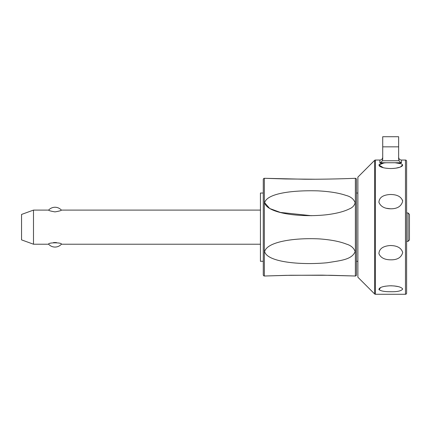<?xml version="1.0" encoding="UTF-8"?>
<svg xmlns="http://www.w3.org/2000/svg" width="431" height="431" viewBox="0 0 431 431"><rect width="100%" height="100%" fill="white"/><g stroke="black" fill="none" stroke-linecap="round" stroke-linejoin="round"><path stroke-width="0.65" d="M33.494 210.096L33.494 244.221L21.55 239.873L21.55 214.444L33.494 210.096L48.644 210.096C48.773 210.603 50.89 211.195 55.006 211.874C59.117 211.195 61.24 210.603 61.364 210.096L260.432 210.096M260.432 244.221L61.364 244.221C62.387 242.367 47.625 242.367 48.644 244.221L33.494 244.221M56.445 242.54L53.563 242.54M355.149 276.007A853.154 853.154 0 0 0 355.381 275.996A1.137 1.137 0 0 0 356.459 274.859L356.459 179.458A1.137 1.137 0 0 0 355.381 178.321A853.154 853.154 0 0 0 355.149 178.31C352.375 178.418 328.875 179.382 304.636 179.231L264.656 178.305A853.154 853.154 0 0 0 264.354 178.321A1.137 1.137 0 0 0 263.276 179.458L263.276 193.034L260.432 193.034L260.432 261.288L263.276 261.288L263.276 274.859A1.137 1.137 0 0 0 264.354 275.996A853.154 853.154 0 0 0 264.656 276.012L290.785 275.253L330.712 275.285L355.149 276.007L322.005 275.145L286.114 275.35L264.656 276.012M263.276 179.458L263.276 274.859M264.656 178.305L285.705 178.962L314.829 179.226M264.656 202.732C266.994 193.212 293.08 190.119 317.922 190.863C329.57 191.466 338.917 192.98 345.964 195.405C350.64 196.552 353.706 198.993 355.149 202.737C354.395 205.598 352.472 207.65 349.39 208.884C344.083 211.54 336.6 213.48 326.935 214.713C299.76 217.757 267.021 213.259 264.656 202.732L269.698 208.507L280.398 212.429L311.543 215.715M355.149 251.585C351.825 259.737 340.84 260.513 327.124 262.748C300.014 265.286 267.085 262.026 264.656 251.585C267.101 241.737 294.325 237.616 319.527 238.909C330.722 239.733 339.676 241.457 346.384 244.091C350.888 245.406 353.808 247.9 355.149 251.585M374.609 160.38L357.881 177.109L357.881 277.214L374.609 293.942A1.137 1.137 0 0 0 375.417 294.276L375.417 160.046A1.137 1.137 0 0 0 374.609 160.38L374.609 293.942M386.478 208.297L390.583 208.798M402.619 200.55L402.495 200.108M390.777 208.803C384.576 208.685 380.621 206.519 378.908 202.29C379.215 197.543 382.949 194.947 390.114 194.505C397.064 194.446 401.261 196.649 402.705 201.105C401.401 206.244 397.425 208.814 390.777 208.803M401.11 163.78L395.055 162.751C400.534 163.08 403.012 164.076 402.5 165.736C400.491 167.481 396.585 168.419 390.777 168.532C385.362 168.429 381.564 167.611 379.377 166.07C378.326 164.179 380.697 163.074 386.494 162.751L401.487 162.751L400.07 162.008L399.031 160.758L382.329 160.758L382.717 159.174L382.717 136.724L398.643 136.724L398.643 159.174L399.031 160.758M383.698 163.037L378.871 164.922L383.315 167.713M385.551 168.149L388.8 168.478M392.786 168.478L394.273 168.365M395.97 168.155L400.097 167.158M400.437 167.029L402.629 164.798M405.469 294.276A1.137 1.137 0 0 0 406.605 293.139L406.605 161.183A1.137 1.137 0 0 0 405.469 160.046L405.469 294.276L375.417 294.276M382.717 157.412L382.48 158.339A2.845 2.845 0 0 1 379.873 160.046L379.873 162.751L386.494 162.751M382.329 160.758L381.295 162.008L379.873 162.751M401.487 162.751L401.487 160.046A2.845 2.845 0 0 1 398.88 158.339L398.643 157.347M390.777 259.828C384.576 259.785 380.621 257.733 378.908 253.654C379.215 248.816 382.949 246.112 390.114 245.53C397.064 245.551 401.261 247.863 402.705 252.469C401.401 257.479 397.425 259.931 390.777 259.828M390.777 291.717C384.576 291.776 380.621 291.038 378.908 289.497C379.215 287.407 382.949 286.173 390.114 285.796C397.064 285.882 401.261 286.954 402.705 289.007C401.401 290.952 397.425 291.857 390.777 291.717M391.849 285.801L390.556 285.791M385.556 286.168L383.353 286.599M380.525 287.542L379.172 289.842M398.174 286.593L393.972 285.925M391.213 245.525L390.777 245.519M406.605 241.382L408.028 241.382L409.45 239.959L409.45 214.363L408.028 212.941L406.605 212.941L406.605 164.949M408.028 241.382L408.028 212.941M355.381 178.321L355.381 275.996M264.354 275.996L264.354 178.321M398.643 146.842L382.717 146.842M48.644 244.221A8.534 8.534 0 0 0 61.364 244.221M61.364 210.096A8.534 8.534 0 0 0 48.644 210.096M357.881 193.034L356.459 193.034M357.881 261.288L356.459 261.288M405.469 160.046L401.487 160.046M379.873 160.046L375.417 160.046"/></g></svg>
